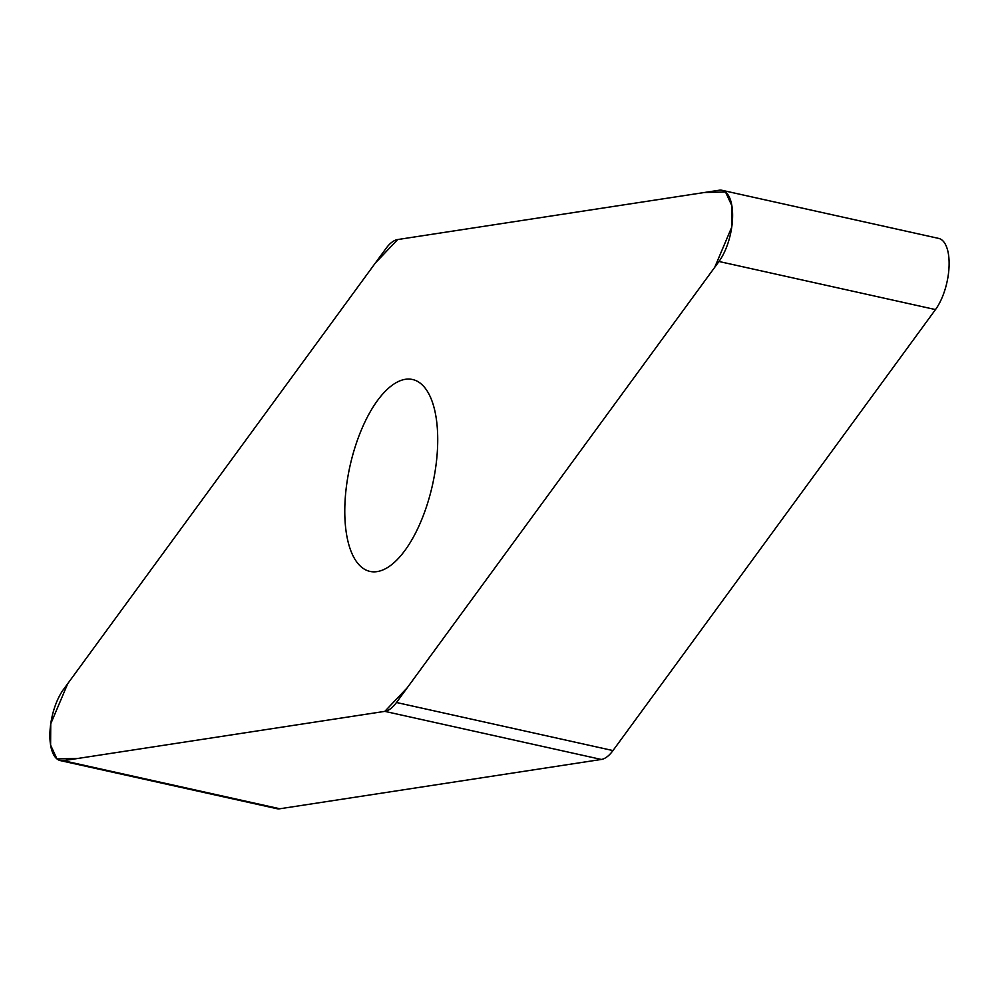 <?xml version="1.0" encoding="UTF-8"?>
<svg xmlns="http://www.w3.org/2000/svg" width="999" height="999" viewBox="0 0 999 999"><rect width="100%" height="100%" fill="white"/><g stroke="black" fill="none" stroke-linecap="round" stroke-linejoin="round"><path stroke-width="1.5" d="M722.127 190.322L938.635 238.399A40.947 17.632 102.5 0 1 949.05 266.783A40.947 17.632 102.5 0 1 935.489 309.578L612.974 750.574A40.947 17.632 102.5 0 1 601.323 759.452L279.832 808.765A40.947 17.632 102.5 0 1 276.873 808.678L60.365 760.601A40.947 17.632 -77.5 0 0 63.324 760.689L384.827 711.363A40.947 17.632 -77.5 0 0 396.478 702.497L718.98 261.488A40.947 17.632 -77.5 0 0 732.542 218.694A40.947 17.632 -77.5 0 0 722.127 190.322A40.947 17.632 -77.5 0 0 719.168 190.235L397.677 239.548A40.947 17.632 -77.5 0 0 386.026 248.426L63.511 689.422A40.947 17.632 -77.5 0 0 49.95 732.217A40.947 17.632 -77.5 0 0 60.365 760.601M437.724 440.072A98.289 42.308 -77.5 0 0 412.55 379.508A98.289 42.308 -77.5 0 0 349.937 466.283A98.289 42.308 -77.5 0 0 369.942 571.403A98.289 42.308 -77.5 0 0 437.724 440.072M397.689 239.548L375.337 263.037L67.757 683.616L50.749 723.776L50.599 745.117L56.968 758.928L78.197 758.403L384.802 711.375L407.155 687.886L714.735 267.307L731.743 227.135L731.892 205.794L725.524 191.995L704.295 192.52L397.689 239.548M63.324 760.689L279.832 808.765M601.323 759.452L384.827 711.363M935.489 309.578L718.98 261.488M396.478 702.497L612.974 750.574"/></g></svg>

